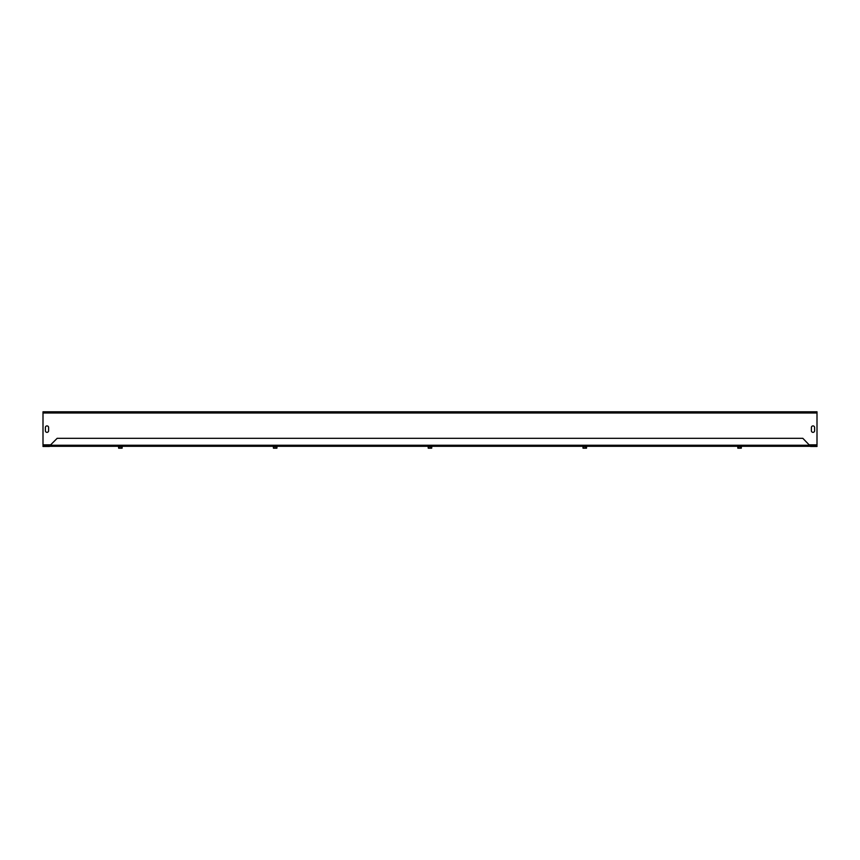 <?xml version="1.0" encoding="UTF-8"?>
<svg xmlns="http://www.w3.org/2000/svg" width="860" height="860" viewBox="0 0 860 860"><rect width="100%" height="100%" fill="white"/><g stroke="black" fill="none" stroke-linecap="round" stroke-linejoin="round"><path stroke-width="1.29" d="M814.613 430.742A1.612 1.612 0 0 1 813.001 432.354A1.612 1.612 0 0 1 811.388 430.742L811.388 427.517A1.612 1.612 0 0 1 813.001 425.904A1.612 1.612 0 0 1 814.613 427.517L814.613 430.742A1.612 1.612 0 0 1 813.001 432.354A1.612 1.612 0 0 1 811.388 430.742M48.611 430.742A1.612 1.612 0 0 1 46.999 432.354A1.612 1.612 0 0 1 45.386 430.742L45.386 427.517A1.612 1.612 0 0 1 46.999 425.904A1.612 1.612 0 0 1 48.611 427.517L48.611 430.742A1.612 1.612 0 0 1 46.999 432.354A1.612 1.612 0 0 1 45.386 430.742M811.388 427.517A1.612 1.612 0 0 1 813.001 425.904A1.612 1.612 0 0 1 814.613 427.517M45.386 427.517A1.612 1.612 0 0 1 46.999 425.904A1.612 1.612 0 0 1 48.611 427.517M50.643 444.846L43 444.846L43 411.789L817 411.789L817 444.846L809.357 444.846M50.235 445.254L49.45 446.297L50.235 445.254L809.765 445.254L810.55 446.297L802.842 438.331L57.158 438.331L50.235 445.254M810.55 446.297L49.45 446.297M810.55 446.458L817 446.458L817 445.652L810.55 445.652L810.55 446.458M49.45 446.458L49.45 445.652L43 445.652L43 446.458L49.45 446.458M741.61 446.598L737.74 446.716L737.826 448.2L741.309 448.2L741.309 447.426L741.309 448.2M741.309 447.426L741.428 446.716M738.396 446.716L738.396 448.2M737.74 446.716L741.621 446.458M740.234 446.716L740.234 448.2M586.81 446.598L582.94 446.716L583.026 448.2L586.509 448.2L586.509 447.426L586.509 448.2M586.509 447.426L586.628 446.716M583.596 446.716L583.596 448.2M582.94 446.716L586.821 446.458M585.434 446.716L585.434 448.2M432.01 446.598L428.14 446.716L428.226 448.2L431.709 448.2L431.709 447.426L431.709 448.2M431.709 447.426L431.827 446.716M428.796 446.716L428.796 448.2M428.14 446.716L432.021 446.458M430.634 446.716L430.634 448.2M277.21 446.598L273.34 446.716L273.426 448.2L276.909 448.2L276.909 447.426L276.909 448.2M276.909 447.426L277.027 446.716M273.996 446.716L273.996 448.2M273.34 446.716L277.221 446.458M275.834 446.716L275.834 448.2M122.41 446.598L118.54 446.716L118.626 448.2L122.109 448.2L122.109 447.426L122.109 448.2M122.109 447.426L122.227 446.716M119.196 446.716L119.196 448.2M118.54 446.716L122.421 446.458M121.034 446.716L121.034 448.2M817 413.004L43 413.004"/></g></svg>

